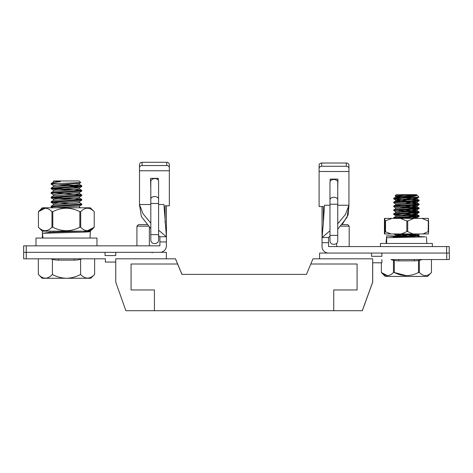 <?xml version="1.0" encoding="UTF-8"?>
<svg xmlns="http://www.w3.org/2000/svg" width="473" height="473" viewBox="0 0 473 473"><rect width="100%" height="100%" fill="white"/><g stroke="black" fill="none" stroke-linecap="round" stroke-linejoin="round"><path stroke-width="0.71" d="M51.971 211.679L51.971 227.253L52.793 227.253L52.793 211.679L51.971 211.679C47.483 207.115 42.972 207.115 38.437 211.679L38.437 227.253L38.437 211.679L42.328 207.789L90.331 207.789L94.222 211.679L94.222 227.253L87.452 230.753M79.86 227.253L80.688 227.253L80.688 211.679L79.86 211.679L79.86 227.253C70.784 231.823 61.762 231.823 52.793 227.253M80.688 227.253C85.17 231.823 89.681 231.823 94.222 227.253L90.331 231.143L42.328 231.143L38.431 227.253C42.919 231.823 47.436 231.823 51.971 227.253M94.222 227.253L94.222 211.679C89.734 207.115 85.223 207.115 80.688 211.679M38.437 211.679L45.201 208.179M79.86 211.679C70.891 207.115 61.868 207.115 52.793 211.679M422.105 259.547A24.005 24.005 0 0 1 414.318 260.848L398.751 260.848A24.005 24.005 0 0 1 390.964 259.547L446.754 259.547L446.754 253.061L381.882 253.061L381.882 256.307L371.5 256.307L371.5 253.061L319.577 253.061L319.577 258.814M393.459 260.256L393.459 272.525L394.311 272.525L394.311 260.434M418.499 260.481L418.499 272.525L419.344 272.525L419.344 260.316M419.344 272.525C423.4 276.587 427.432 276.587 431.441 272.525L431.447 259.547L431.447 272.525L427.551 276.415L385.253 276.415L381.362 272.525L381.368 262.793L381.362 272.525L387.417 275.635M418.499 272.525C410.481 276.587 402.417 276.587 394.311 272.525L406.402 275.635M393.459 272.525C389.45 276.587 385.424 276.587 381.368 272.525M417.151 198.086L418.889 197.075L393.702 198.855M393.743 198.908L408.755 199.943M393.69 202.757L393.731 202.113L419.119 200.215L419.072 200.854L393.731 202.805M393.69 206.642L393.731 206.003L419.119 204.105L419.072 204.756L393.743 206.695M399.277 207.245L419.072 208.634L393.731 210.591M399.242 211.135L419.078 212.537L393.737 214.482L419.108 216.374L393.725 218.372M393.767 233.952L419.113 235.832L397.225 237.31M417.05 197.271L406.957 197.271C412.817 196.685 416.157 196.035 416.985 195.325L402.718 195.325L395.15 195.816M393.69 237.47L393.731 237.144L419.119 235.247L400.099 233.952M393.69 218.319L393.731 217.681L419.119 215.783L404.184 214.707M393.69 214.435L393.731 213.79L419.119 211.892L393.69 209.947L419.119 208.002L404.184 206.92M419.119 204.105L404.184 203.029M419.119 200.215L404.184 199.133M393.69 198.855L393.731 198.222L406.957 197.271M395.144 195.81L396.285 194.675L416.524 194.675L418.895 197.046M395.659 196.135L412.119 196.626M409.068 237.215L395.694 236.027L417.115 234.082L419.078 235.199M416.748 218.384L399.484 217.148M395.682 216.551L417.168 214.659L399.478 213.258M395.682 212.661L417.168 210.775L399.46 209.373M408.625 204.975L417.127 205.879L396.936 207.452L395.635 207.771L395.635 208.835L417.162 206.89L395.647 204.945L417.162 203L395.647 201.055L417.115 199.044L395.641 197.152L416.985 195.325M402.718 195.325L395.682 196.153L407.968 197.152M410.073 197.271L416.595 197.82L417.174 198.045L416.53 198.24L395.682 200.044L417.127 201.989L395.682 203.934M408.625 208.865L417.127 209.776L395.682 211.721M408.625 212.755L416.039 213.311L416.932 213.737L395.682 215.611M408.625 216.652L417.174 217.509L407.921 218.384M407.933 233.952L395.682 235.075L412.409 236.346M384.827 233.952L385.04 231.616L390.982 233.952L384.413 233.952L384.454 218.384L428.355 218.384L428.183 231.616L428.609 231.616L428.609 220.98M390.982 233.952L401.358 233.952L406.821 231.616L407.726 231.616L407.726 220.98L406.821 220.98L406.821 231.616M406.821 220.98L400.395 218.384M391.946 218.384L385.04 220.98L385.04 231.616M385.525 231.616L385.525 220.98M407.726 231.616L412.97 233.952L422.939 233.952L428.183 231.616M428.183 220.98L422.011 218.384M413.899 218.384L407.726 220.98M428.609 231.616L428.39 233.952L422.939 233.952M385.04 220.98L384.786 218.384M412.97 233.952L401.358 233.952M166.395 205.802L166.395 245.812A6.516 6.516 0 0 1 159.886 252.328L23.65 252.328L23.65 245.842L26.246 245.842L26.246 258.814L23.65 258.814L23.65 252.328L105.047 252.328L105.047 255.568L115.773 255.568L115.773 252.328L166.372 252.328L166.372 258.814M26.246 258.814L105.39 258.814L105.39 262.06L115.755 262.06M50.895 258.814A24.005 24.005 0 0 0 58.682 260.115L74.249 260.115A24.005 24.005 0 0 0 82.036 258.814M337.752 200.197L337.752 240.562C337.964 245.582 329.77 245.593 329.983 240.58L329.983 182.43C329.77 178.528 337.964 178.54 337.752 182.442L337.752 200.197C337.964 196.301 329.77 196.289 329.983 200.185M26.246 245.842L159.886 245.842L159.909 236.754L166.395 236.754L163.942 204.502L158.591 204.502M169.34 164.533L169.34 167.779A2.596 2.247 180 0 0 166.744 165.532L166.744 162.286A2.596 2.247 0 0 1 169.34 164.533L169.34 205.802L165.101 205.802L165.101 222.612M166.744 165.532L142.089 165.532A2.596 2.247 180 0 0 139.494 167.779L139.494 205.802L139.494 204.502L150.816 204.502M150.816 188.751L150.526 178.368L158.307 178.368L158.307 180.272M158.591 230.191L166.395 236.754L166.395 234.862M166.395 241.945L159.909 241.945M159.909 236.754L158.591 235.643M150.816 228.648L141.368 216.575L139.494 204.502L143.041 213.814L150.816 223.126M169.34 167.779L169.34 170.765L139.494 170.765L139.494 167.525M139.494 167.779L139.494 164.533A2.596 2.247 0 0 1 142.089 162.286L142.089 165.532M166.744 162.286L142.089 162.286M53.425 182.194L53.751 180.964L79.18 180.964L80.741 182.584L57.257 183.559L51.22 184.287M57.812 184.931L81.776 186.498L51.161 188.774L69.082 190.034M51.161 201.705L81.776 199.435L51.161 197.164L81.764 194.894L51.22 192.564L81.758 190.353L81.723 191.098L51.155 193.315L53.484 194.693M81.776 194.894L81.723 195.645L51.155 197.856L69.088 199.115M81.776 199.435L81.728 200.185L51.161 202.397L69.088 203.656M51.173 206.246L81.77 203.975L81.728 204.72L51.161 206.938L52.58 207.789M57.257 183.559L51.155 183.559L51.155 184.228M81.758 190.353L51.167 188.083L81.77 185.812L63.855 184.553M94.63 258.814L94.63 274.381C89.929 279.307 85.246 279.336 80.587 274.47C76.224 276.811 71.594 278.077 66.693 278.278L42.192 278.278L38.337 274.423C42.996 279.383 47.69 279.407 52.42 274.506C56.748 276.823 61.354 278.083 66.244 278.278M94.63 274.381L90.739 278.278L66.693 278.278M52.42 259.281L52.42 274.506M80.587 259.263L80.587 274.47M38.337 258.814L38.337 274.423M54.466 181.289L58.847 181.543M53.425 181.289L60.461 181.289L60.296 181.644C54.921 182.33 51.876 182.968 51.161 183.559M51.155 183.559L53.484 182.158M79.505 206.009L79.44 207.139L80.57 207.789M53.502 204.868L75.887 203.219L79.434 202.598L81.728 203.916M51.208 201.646L53.484 200.327L75.905 198.672L79.44 198.057L81.728 199.375M53.502 195.787L75.905 194.131L79.44 193.516L81.728 194.835M51.208 192.564L53.484 191.246L75.875 189.596L79.434 188.969L81.728 190.294M53.496 186.705L75.899 185.049L79.446 184.435L81.728 185.753M79.505 184.5L79.505 183.27L57.032 184.99L53.49 185.611L51.208 184.287M69.082 186.823L79.446 187.882L57.02 189.531L53.49 190.152L51.208 188.828M81.728 191.098L79.446 192.422L57.038 194.072L53.496 194.693M81.728 195.639L79.446 196.963L57.02 198.613L53.49 199.234L51.208 197.909M81.728 200.185L79.446 201.504L57.05 203.154L53.502 203.774M81.728 204.726L79.446 206.045L57.635 207.647M148.374 226.159L136.922 226.159L138.477 224.604L146.961 224.604M149.373 227.206L149.373 245.842M419.303 237.038L393.566 236.482L386.713 235.808L386.057 242.519L386.672 242.578L386.057 242.519M386.672 243.459L386.666 237.718L425.322 236.872L418.079 236.47M412.769 236.376L387.322 235.867M393.341 237.481L393.435 236.465M348.944 165.266L348.944 171.498L319.104 171.504L319.104 165.266A2.596 2.247 -0 0 1 321.699 163.019L346.348 163.019A2.596 2.247 -0 0 1 348.944 165.266L348.944 205.235L348.104 214.919L342.115 224.604L347.625 224.604L349.186 226.159L340.743 226.159M349.186 226.159L349.186 246.575M322.042 242.679L322.042 237.493L328.528 237.493L328.528 242.679L322.042 242.679L322.042 246.545A6.516 6.516 0 0 0 328.558 253.061L449.35 253.061L449.35 259.547L446.754 259.547M381.882 259.547L381.882 262.793L372.653 262.793L372.677 264.005L372.689 262.793M181.922 274.381L306.48 274.381L310.808 264.005L357.085 264.005L357.085 289.955L333.731 289.955L333.731 310.714L154.423 310.714L154.423 289.955L131.068 289.955L131.068 264.005L177.6 264.005L181.922 274.381M181.987 274.381L175.495 258.814L177.6 264.005L175.465 258.814L115.755 258.814L115.755 282.168L125.877 310.714L154.423 310.714M175.471 258.814L177.635 264.005M333.731 289.955L333.731 310.714L362.33 310.714L372.712 282.168L372.712 262.793M362.277 310.714L372.653 282.168L372.677 258.814L312.972 258.814L310.808 264.005M357.085 264.005L357.085 289.955M131.068 289.955L154.423 289.955M150.816 199.464C150.603 195.562 158.804 195.55 158.591 199.446L158.591 181.354A3.89 2.933 175 0 0 154.701 178.563A3.89 2.933 175 0 0 150.816 181.65L150.816 239.829C150.603 244.843 158.804 244.86 158.591 239.846L158.591 234.638L150.816 234.638M380.452 246.575L380.452 243.459L432.352 243.459L432.352 246.575M96.959 245.842L96.959 238.055L35.978 238.055L35.978 245.842M329.983 205.235L324.496 205.235L323.337 223.345L323.337 206.535L319.104 206.535L319.104 165.266M337.752 223.735L345.438 214.482L348.944 205.235L337.752 205.235M330.13 181.602L330.13 179.107L337.917 179.107L337.752 189.484M328.528 242.679L328.558 246.575L449.22 246.575L449.22 253.061M323.337 223.345L322.042 237.493L322.042 206.535M322.042 237.493L329.983 230.812M328.528 237.493L329.983 236.264L328.528 237.493M348.944 205.235L347.105 217.243L337.752 229.257M321.699 163.019L321.699 166.265L346.348 166.265L346.348 163.019M321.699 166.265A2.596 2.247 180 0 0 319.104 168.512M348.944 168.512A2.596 2.247 180 0 0 346.348 166.265M42.381 231.143L42.381 237.901L43.013 238.014M42.381 237.901L42.996 237.901M82.491 231.143L90.384 231.735L84.011 232.119L42.688 233.278L50.292 232.255L82.326 231.143M50.168 232.273L50.168 231.143M43.019 238.055L42.381 233.36L42.688 233.278M58.682 258.814L58.682 260.115M74.249 258.814L74.249 260.115M337.752 235.371L329.983 235.371M337.752 204.23L329.983 204.23M169.34 170.771L139.494 170.771M398.751 259.547L398.751 260.848M414.318 259.547L414.318 260.848M150.816 203.496L158.591 203.496L158.591 234.638M446.624 253.061L446.624 246.575M348.944 171.498L319.104 171.498M393.69 209.947L393.69 210.538M419.119 208.002L419.119 208.587M419.119 211.892L419.119 212.489M419.119 215.783L419.119 216.374M419.119 235.247L419.119 235.832M395.676 236.015L393.731 237.144M395.676 216.557L393.731 217.681M417.133 214.612L419.078 215.735M395.676 212.661L393.731 213.79M417.133 210.716L419.078 211.845M395.676 208.77L393.731 209.894M417.133 206.825L419.078 207.949M395.67 204.88L393.731 206.003M417.133 202.935L419.078 204.058M395.67 200.99L393.731 202.113M417.133 199.038L419.078 200.168M395.67 197.093L393.731 198.217M395.659 200.032L393.719 198.908M417.151 201.977L419.09 200.854M395.659 203.922L393.719 202.799M417.145 205.867L419.09 204.744M395.659 207.818L393.719 206.695M417.145 209.764L419.084 208.64M395.665 211.709L393.719 210.586M417.145 213.654L419.084 212.531M395.665 215.605L393.719 214.476M417.145 217.55L419.084 216.427M395.67 235.069L393.725 233.94M417.139 237.014L419.084 235.891M395.635 196.094L395.635 197.152M395.635 199.984L395.635 201.055M395.635 203.881L395.635 204.945M395.635 211.668L395.635 212.72M395.635 215.558L395.635 216.581M395.635 235.016L395.635 236.086M417.174 198.039L417.174 199.103M417.174 201.936L417.174 203M417.174 205.826L417.174 206.89M417.174 209.716L417.174 210.775M417.174 213.613L417.174 214.659M417.174 217.503L417.174 218.384M152.099 252.848L152.619 252.328L152.099 252.848M81.776 186.498L81.776 185.812M51.155 206.938L51.155 206.246M51.155 202.397L51.155 201.705M51.155 197.856L51.155 197.164M51.155 193.315L51.155 192.623M51.155 188.774L51.155 188.083M53.484 204.868L51.208 206.187M53.484 195.787L51.208 197.105M53.484 186.699L51.208 188.023M80.741 182.59L79.446 183.341M79.446 187.882L81.728 186.557M53.484 203.774L51.208 202.456M79.505 202.663L79.505 201.468M79.505 198.122L79.505 196.928M79.505 193.581L79.505 192.387M79.505 189.04L79.505 187.846M53.425 232.083L53.425 231.143M53.425 204.933L53.425 203.703M53.425 200.392L53.425 199.163M53.425 195.816L53.425 194.622M53.425 191.311L53.425 190.081M53.425 186.734L53.425 185.54M136.922 226.159L136.922 245.842M426.48 236.766L426.812 243.5M336.729 243.199L336.729 246.575M158.591 199.446L158.591 203.496M89.959 238.055L90.384 231.735"/></g></svg>
